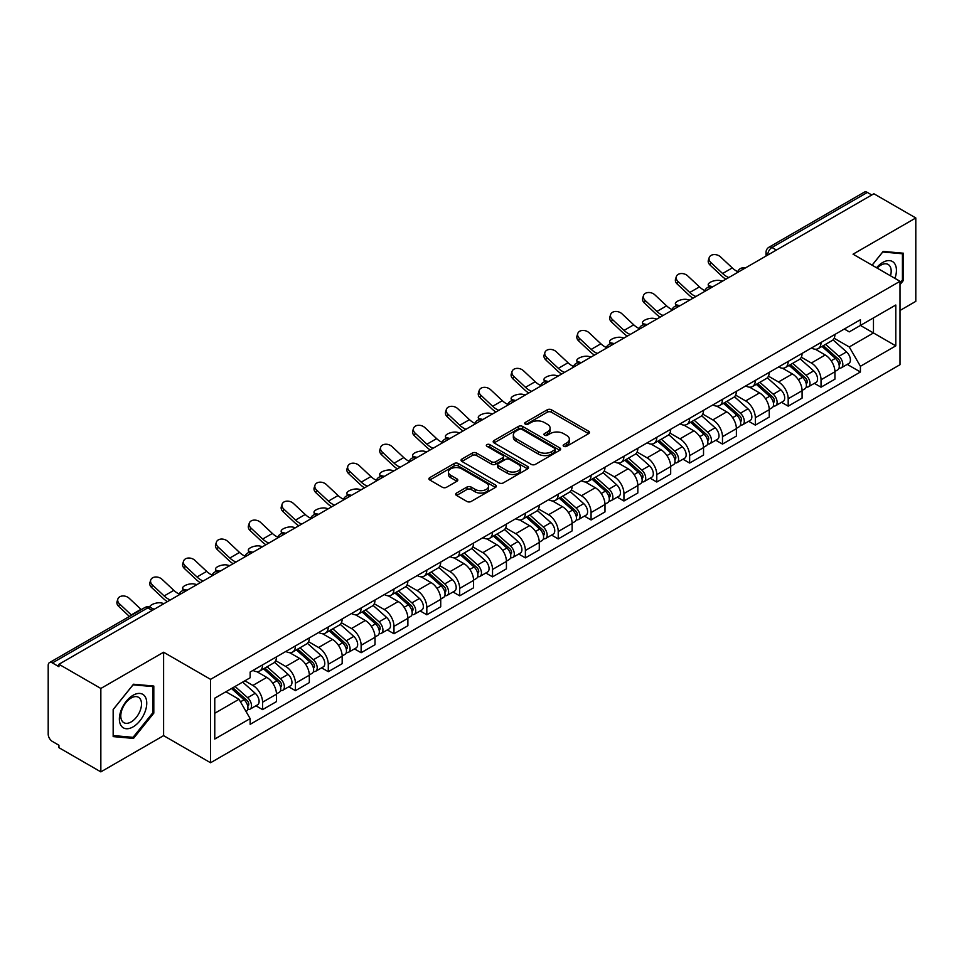 <?xml version="1.0" encoding="UTF-8"?>
<svg xmlns="http://www.w3.org/2000/svg" width="964" height="964" viewBox="0 0 964 964"><rect width="100%" height="100%" fill="white"/><g stroke="black" fill="none" stroke-linecap="round" stroke-linejoin="round"><path stroke-width="1.45" d="M563.759 446.32A2.049 1.181 0 0 0 566.663 446.32L588.618 433.631A2.928 1.687 0 0 0 589.474 432.438A2.928 1.687 0 0 0 588.618 431.245L551.42 409.772A2.928 1.687 0 0 0 547.275 409.772L525.32 422.449A2.049 1.181 0 0 0 524.717 423.28A2.049 1.181 0 0 0 525.32 424.124A2.049 1.181 0 0 0 528.212 424.124L531.056 422.473A9.351 5.398 0 0 1 544.286 422.473L547.383 424.268A9.351 5.398 0 0 1 550.119 428.088A9.351 5.398 0 0 1 547.383 431.908L544.539 433.547A2.049 1.181 0 0 0 543.937 434.378A2.049 1.181 0 0 0 544.539 435.222A2.049 1.181 0 0 0 547.432 435.222L550.275 433.583A9.351 5.398 0 0 1 563.506 433.583L566.603 435.367A9.351 5.398 0 0 1 569.35 439.186A9.351 5.398 0 0 1 566.603 443.006L563.759 444.645A2.049 1.181 0 0 0 563.169 445.476A2.049 1.181 0 0 0 563.759 446.32L563.759 444.645M456.538 493.062A2.928 1.687 0 0 0 455.683 494.255A2.928 1.687 0 0 0 456.538 495.448L466.974 501.485A2.928 1.687 0 0 0 471.107 501.485L495.508 487.398A2.928 1.687 0 0 0 496.364 486.205A2.928 1.687 0 0 0 495.508 485.013L458.298 463.527A2.928 1.687 0 0 0 454.164 463.527L429.775 477.614A2.928 1.687 0 0 0 428.92 478.807A2.928 1.687 0 0 0 429.775 480L442.38 487.278A2.928 1.687 0 0 0 446.513 487.278L456.948 481.253A2.928 1.687 0 0 0 457.804 480.06A2.928 1.687 0 0 0 456.948 478.867L450.694 475.252A7.82 4.519 0 0 1 448.405 472.059A7.82 4.519 0 0 1 453.237 467.889A7.82 4.519 0 0 1 461.756 468.866L486.254 483.012A7.82 4.519 0 0 1 488.543 486.205A7.82 4.519 0 0 1 483.711 490.375A7.82 4.519 0 0 1 475.192 489.399L471.107 487.037A2.928 1.687 0 0 0 466.974 487.037L456.538 493.062L456.538 495.448M210.562 679.343L163.603 652.23L100.846 688.465L58.937 664.268L873.89 193.764L915.8 217.96L853.044 254.183L900.002 281.295L210.562 679.343L210.562 762.753L900.002 364.705L900.002 281.295M531.26 464.371A2.928 1.687 0 0 0 535.394 464.371L559.783 450.284A2.928 1.687 0 0 0 560.638 449.091A2.928 1.687 0 0 0 559.783 447.899L522.584 426.413A2.928 1.687 0 0 0 518.451 426.413L494.05 440.5A2.928 1.687 0 0 0 493.194 441.693A2.928 1.687 0 0 0 494.05 442.886L531.26 464.371M487.748 446.754A2.049 1.181 0 0 1 489.82 447.043L489.82 444.621L527.645 466.456A2.928 1.687 0 0 1 528.501 467.648A2.928 1.687 0 0 1 527.645 468.841L503.256 482.928A2.928 1.687 0 0 1 499.123 482.928L461.913 461.443L472.348 455.466L472.348 453.032L461.913 459.057A2.928 1.687 0 0 0 461.057 460.25A2.928 1.687 0 0 0 461.913 461.443L461.913 459.057M472.348 455.466A2.928 1.687 0 0 1 476.481 455.466L476.481 453.032A2.928 1.687 0 0 0 472.348 453.032M476.481 453.032L491.58 461.744A2.928 1.687 0 0 0 495.713 461.744L502.63 457.743A2.928 1.687 0 0 0 503.485 456.55A2.928 1.687 0 0 0 502.63 455.357L486.928 446.284A2.049 1.181 0 0 1 486.326 445.452A2.049 1.181 0 0 1 487.591 444.356A2.049 1.181 0 0 1 489.82 444.621M100.846 688.465L100.846 771.875L58.937 747.678L58.937 745.244L52.418 741.473A5.953 3.434 -120 0 1 48.2 734.182L48.2 665.365A5.953 3.434 -120 0 1 49.429 662.642L144.829 607.561A5.953 3.434 60 0 1 147.805 607.862L52.418 662.931A5.953 3.434 -120 0 0 49.429 662.642M900.002 310.48L915.8 301.358L915.8 217.96M100.846 771.875L163.603 735.64L210.562 762.753M58.937 664.268L58.937 666.702L52.418 662.931M776.394 250.05L771.971 247.495A5.953 3.434 60 0 0 768.995 247.206L864.383 192.125A5.953 3.434 60 0 1 867.371 192.426L771.971 247.495A5.953 3.434 120 0 0 767.766 254.797L767.766 255.038M871.793 194.981L867.371 192.426M821.039 342.449A13.701 7.905 60 0 1 818.195 348.607L832.101 340.581A13.701 7.905 -120 0 0 834.932 334.424M801.313 357.21L811.351 363.006A13.701 7.905 60 0 1 821.039 379.78L834.932 371.755A13.701 7.905 -120 0 0 825.244 354.981L815.303 349.233M834.932 371.755L834.932 379.165L821.039 387.191L814.375 383.347M818.195 348.607A13.701 7.905 60 0 1 811.459 347.98M821.039 379.78L821.039 387.191M788.191 361.416A13.701 7.905 60 0 1 785.347 367.573L799.252 359.548A13.701 7.905 -120 0 0 802.084 353.39M781.527 402.313L788.191 406.157L802.084 398.132L802.084 390.721A13.701 7.905 -120 0 0 792.396 373.948L782.455 368.2M785.347 367.573A13.701 7.905 60 0 1 778.611 366.947M768.465 376.177L778.502 381.961A13.701 7.905 60 0 1 788.191 398.747L788.191 406.157M755.33 380.382A13.701 7.905 60 0 1 752.498 386.54L766.392 378.515A13.701 7.905 -120 0 0 769.236 372.357M748.667 421.28L755.33 425.124L769.236 417.099L769.236 409.688A13.701 7.905 -120 0 0 759.548 392.914L749.594 387.167M752.498 386.54A13.701 7.905 60 0 1 745.75 385.913M735.616 395.132L745.654 400.928A13.701 7.905 60 0 1 755.33 417.713L755.33 425.124M722.482 399.349A13.701 7.905 60 0 1 719.65 405.507L733.544 397.481A13.701 7.905 -120 0 0 736.388 391.324M715.818 440.247L722.482 444.091L736.388 436.065L736.388 428.655A13.701 7.905 -120 0 0 726.699 411.881L716.746 406.133M719.65 405.507A13.701 7.905 60 0 1 712.902 404.88M702.756 414.098L712.794 419.894A13.701 7.905 60 0 1 722.482 436.68L722.482 444.091M689.634 418.316A13.701 7.905 60 0 1 686.802 424.473L700.695 416.448A13.701 7.905 -120 0 0 703.527 410.29M682.97 459.213L689.634 463.057L703.527 455.032L703.527 447.621A13.701 7.905 -120 0 0 693.851 430.836L683.898 425.1M686.802 424.473A13.701 7.905 60 0 1 680.054 423.847M669.908 433.065L679.945 438.861A13.701 7.905 60 0 1 689.634 455.647L689.634 463.057M656.785 437.282A13.701 7.905 60 0 1 653.941 443.44L667.847 435.415A13.701 7.905 -120 0 0 670.679 429.257M650.122 478.18L656.785 482.024L670.679 473.999L670.679 466.588A13.701 7.905 -120 0 0 660.991 449.802L651.049 444.067M653.941 443.44A13.701 7.905 60 0 1 647.206 442.813M637.059 452.032L647.097 457.828A13.701 7.905 60 0 1 656.785 474.613L656.785 482.024M623.937 456.249A13.701 7.905 60 0 1 621.093 462.395L634.999 454.381A13.701 7.905 -120 0 0 637.831 448.224M617.273 497.147L623.937 500.991L637.831 492.966L637.831 485.555A13.701 7.905 -120 0 0 628.142 468.769L618.201 463.033M621.093 462.395A13.701 7.905 60 0 1 614.357 461.78M604.211 470.998L614.249 476.794A13.701 7.905 60 0 1 623.937 493.58L623.937 500.991M591.077 475.216A13.701 7.905 60 0 1 588.245 481.361L602.139 473.348A13.701 7.905 -120 0 0 604.982 467.191M584.413 516.114L591.077 519.957L604.982 511.932L604.982 504.521A13.701 7.905 -120 0 0 595.294 487.736L585.341 482M588.245 481.361A13.701 7.905 60 0 1 581.497 480.747M571.363 489.965L581.4 495.761A13.701 7.905 60 0 1 591.077 512.547L591.077 519.957M558.228 494.183A13.701 7.905 60 0 1 555.397 500.328L569.29 492.315A13.701 7.905 -120 0 0 572.134 486.157M551.565 535.08L558.228 538.924L572.134 530.899L572.134 523.488A13.701 7.905 -120 0 0 562.446 506.703L552.493 500.967M555.397 500.328A13.701 7.905 60 0 1 548.649 499.714M538.502 508.932L548.54 514.728A13.701 7.905 60 0 1 558.228 531.513L558.228 538.924M525.38 513.149A13.701 7.905 60 0 1 522.548 519.295L536.442 511.269A13.701 7.905 -120 0 0 539.274 505.124M518.716 554.047L525.38 557.891L539.274 549.866L539.274 542.455A13.701 7.905 -120 0 0 529.598 525.669L519.644 519.933M522.548 519.295A13.701 7.905 60 0 1 515.8 518.68M505.654 527.898L515.692 533.694A13.701 7.905 60 0 1 525.38 550.48L525.38 557.891M492.532 532.116A13.701 7.905 60 0 1 489.688 538.261L503.594 530.236A13.701 7.905 -120 0 0 506.425 524.091M485.868 573.014L492.532 576.858L506.425 568.832L506.425 561.422A13.701 7.905 -120 0 0 496.737 544.636L486.796 538.9M489.688 538.261A13.701 7.905 60 0 1 482.952 537.647M472.806 546.865L482.844 552.661A13.701 7.905 60 0 1 492.532 569.447L492.532 576.858M459.683 551.083A13.701 7.905 60 0 1 456.84 557.228L470.745 549.203A13.701 7.905 -120 0 0 473.577 543.057M453.02 591.98L459.683 595.824L473.577 587.799L473.577 580.388A13.701 7.905 -120 0 0 463.889 563.603L453.948 557.867M456.84 557.228A13.701 7.905 60 0 1 450.092 556.614M439.958 565.832L449.995 571.628A13.701 7.905 60 0 1 459.683 588.414L459.683 595.824M426.823 570.049A13.701 7.905 60 0 1 423.991 576.195L437.885 568.17A13.701 7.905 -120 0 0 440.729 562.024M420.159 610.947L426.823 614.791L440.729 606.766L440.729 599.355A13.701 7.905 -120 0 0 431.041 582.569L421.087 576.834M423.991 576.195A13.701 7.905 60 0 1 417.243 575.58M407.097 584.799L417.135 590.595A13.701 7.905 60 0 1 426.823 607.368L426.823 614.791M393.975 589.016A13.701 7.905 60 0 1 391.143 595.162L405.037 587.136A13.701 7.905 -120 0 0 407.868 580.991M387.311 629.914L393.975 633.758L407.88 625.732L407.88 618.322A13.701 7.905 -120 0 0 398.192 601.536L388.239 595.8M391.143 595.162A13.701 7.905 60 0 1 384.395 594.547M374.249 603.765L384.287 609.561A13.701 7.905 60 0 1 393.975 626.335L393.975 633.758M361.126 607.983A13.701 7.905 60 0 1 358.283 614.128L372.188 606.103A13.701 7.905 -120 0 0 375.02 599.957M354.463 648.88L361.126 652.724L375.02 644.699L375.02 637.276A13.701 7.905 -120 0 0 365.332 620.503L355.391 614.755M358.283 614.128A13.701 7.905 60 0 1 351.547 613.514M341.401 622.732L351.438 628.528A13.701 7.905 60 0 1 361.126 645.302L361.126 652.724M328.278 626.949A13.701 7.905 60 0 1 325.434 633.095L339.34 625.07A13.701 7.905 -120 0 0 342.172 618.924M321.614 667.847L328.278 671.691L342.172 663.666L342.172 656.243A13.701 7.905 -120 0 0 332.484 639.469L322.542 633.722M325.434 633.095A13.701 7.905 60 0 1 318.698 632.48M308.552 641.699L318.59 647.495A13.701 7.905 60 0 1 328.278 664.268L328.278 671.691M295.418 645.916A13.701 7.905 60 0 1 292.586 652.062L306.48 644.036A13.701 7.905 -120 0 0 309.324 637.891M288.754 686.814L295.43 690.658L309.324 682.633L309.324 675.21A13.701 7.905 -120 0 0 299.635 658.436L289.682 652.688M292.586 652.062A13.701 7.905 60 0 1 285.838 651.447M275.704 660.665L285.742 666.461A13.701 7.905 60 0 1 295.43 683.235L295.43 690.658M262.57 664.883A13.701 7.905 60 0 1 259.738 671.028L273.631 663.003A13.701 7.905 -120 0 0 276.475 656.858M255.906 705.769L262.57 709.625L276.475 701.599L276.475 694.176A13.701 7.905 -120 0 0 266.787 677.403L256.834 671.655M259.738 671.028A13.701 7.905 60 0 1 252.99 670.414M244.88 680.813L252.881 685.428A13.701 7.905 60 0 1 262.57 702.202L262.57 709.625M844.307 329.013L849.26 331.881L895.797 305.01L873.468 317.891L873.468 332.966L849.26 346.956L834.161 338.243M214.767 713.264L238.988 699.286L250.146 718.614L214.767 739.039L214.767 698.189L250.146 677.764L250.146 672.053L860.418 319.723L860.418 325.434L895.797 345.859L860.418 366.284L849.26 346.956M895.797 305.01L895.797 345.859M250.146 718.614L250.146 724.338L860.418 371.996L860.418 366.284M900.002 284.645L903.485 280.319L903.485 253.219L883.157 251.411L872.083 265.184M163.603 652.23L163.603 735.64M113.162 736.604L133.49 738.424L153.806 713.143L153.806 686.043L133.49 684.223L113.162 709.504L113.162 736.604M238.988 699.286L225.925 691.754M847.223 364.38L860.418 371.996M902.425 279.705L903.485 280.319M131.333 737.183L133.49 738.424M152.758 712.529L153.806 713.143M564.579 446.609L566.603 445.44A9.351 5.398 0 0 0 569.35 441.62L569.35 439.186M550.119 428.088L550.119 430.522A9.351 5.398 0 0 1 547.383 434.342L545.359 435.511M588.582 433.655L551.42 412.206A2.928 1.687 0 0 0 547.275 412.206L526.139 424.413M559.747 450.309L522.584 428.847A2.928 1.687 0 0 0 518.451 428.847L494.098 442.91M554.613 449.923A2.049 1.181 0 0 0 555.216 449.091A2.049 1.181 0 0 0 554.613 448.26L521.958 429.402A2.049 1.181 0 0 0 519.066 429.402L516.065 431.125A9.351 5.398 0 0 0 513.33 434.945A9.351 5.398 0 0 0 516.065 438.765L538.394 451.658A9.351 5.398 0 0 0 551.625 451.658L554.613 449.923L554.613 452.357A2.049 1.181 0 0 0 555.216 451.526L555.216 449.091M513.33 434.945L513.33 437.379A9.351 5.398 0 0 0 516.065 441.199L516.065 438.765M554.613 452.357L551.625 454.092A9.351 5.398 0 0 1 538.394 454.092L516.065 441.199M476.481 455.466L491.58 464.178A2.928 1.687 0 0 0 495.713 464.178L502.63 460.177A2.928 1.687 0 0 0 503.485 458.985L503.485 456.55M489.82 447.043L527.609 468.866M507.233 470.781A7.82 4.519 0 0 0 515.752 471.758A7.82 4.519 0 0 0 520.584 467.588A7.82 4.519 0 0 0 518.295 464.395L509.667 459.418A2.928 1.687 0 0 0 505.522 459.418L498.605 463.407A2.928 1.687 0 0 0 497.749 464.6A2.928 1.687 0 0 0 498.605 465.793L507.233 470.781L507.233 473.216A7.82 4.519 0 0 0 515.752 474.192A7.82 4.519 0 0 0 520.584 470.022L520.584 467.588M497.749 464.6L497.749 467.034A2.928 1.687 0 0 0 498.605 468.227L498.605 465.793M507.233 473.216L498.605 468.227M488.543 486.205L488.543 488.64A7.82 4.519 0 0 1 483.711 492.809A7.82 4.519 0 0 1 475.192 491.833L471.107 489.471A2.928 1.687 0 0 0 466.974 489.471L456.575 495.472M448.405 472.059L448.405 474.493A7.82 4.519 0 0 0 450.694 477.686L450.694 475.252M456.948 478.867L456.948 481.253L450.694 477.686M495.46 487.423L458.298 465.961A2.928 1.687 0 0 0 454.164 465.961L429.811 480.024M722.578 281.127L719.734 280.5A6.844 2.603 -13.1 0 0 712.131 281.428A6.844 2.603 -13.1 0 0 708.227 284.862A6.844 2.603 -13.1 0 0 710.058 286.091L712.89 286.718M821.991 346.413L835.378 358.367A7.447 4.302 60 0 1 837.716 369.875L834.932 371.477M822.34 346.739L828.642 350.366M823.34 345.642L838.234 358.933A3.579 2.061 60 0 1 839.355 364.452A3.579 2.061 60 0 1 839.029 364.585M825.57 344.353L838.957 356.294A7.447 4.302 60 0 1 841.295 367.802A7.447 4.302 60 0 1 839.042 368.043M833.029 339.87L846.537 351.92A7.447 4.302 60 0 1 848.874 363.428L841.295 367.802M737.761 271.655A18.461 10.664 60 0 1 732.291 267.92L720.554 256.918A6.844 4.953 17.7 0 0 713.938 254.58A6.844 4.953 17.7 0 0 709.191 257.641A6.844 4.953 17.7 0 0 710.866 262.521L710.058 265.064A6.844 4.953 -162.3 0 1 708.371 260.184L709.191 257.641M728.796 277.536A18.461 10.664 60 0 1 722.602 273.511L710.866 262.521M710.058 265.064L721.795 276.065A22.341 12.893 -120 0 0 725.868 279.223M689.73 300.093L686.886 299.467A6.844 2.603 -13.1 0 0 679.283 300.394A6.844 2.603 -13.1 0 0 675.378 303.829A6.844 2.603 -13.1 0 0 677.198 305.058L680.042 305.684M789.142 365.38L802.518 377.322A7.447 4.302 60 0 1 804.856 388.841L802.084 390.444M789.492 365.693L795.794 369.333M790.492 364.609L805.386 377.9A3.579 2.061 60 0 1 806.506 383.419A3.579 2.061 60 0 1 806.181 383.552M792.721 363.32L806.109 375.261A7.447 4.302 60 0 1 808.435 386.769A7.447 4.302 60 0 1 806.193 387.01M800.18 358.837L813.688 370.887A7.447 4.302 60 0 1 816.026 382.395L808.435 386.769M656.882 319.06L654.038 318.433A6.844 2.603 -13.1 0 0 646.434 319.361A6.844 2.603 -13.1 0 0 642.518 322.795A6.844 2.603 -13.1 0 0 644.35 324.024L647.193 324.651M756.282 384.347L769.67 396.288A7.447 4.302 60 0 1 772.007 407.808L769.236 409.411M756.644 384.66L762.946 388.299M757.632 383.564L772.538 396.867A3.579 2.061 60 0 1 773.658 402.386A3.579 2.061 60 0 1 773.333 402.518M759.861 382.286L773.249 394.228A7.447 4.302 60 0 1 775.586 405.736A7.447 4.302 60 0 1 773.345 405.977M767.332 377.804L780.828 389.854A7.447 4.302 60 0 1 783.166 401.361L775.586 405.736M894.941 278.379A19.352 11.17 120 0 0 894.592 263.509A19.352 11.17 120 0 0 876.541 267.751M890.507 275.812A14.653 8.459 120 0 0 889.796 265.992A14.653 8.459 120 0 0 888.145 264.461A14.653 8.459 120 0 0 877.132 268.088M872.131 265.208L882.735 252.002L902.425 253.761L902.425 280.018L900.002 283.03M901.123 253.014L902.425 253.761M144.913 696.333A19.352 11.17 120 0 0 126.224 701.346A19.352 11.17 120 0 0 121.211 725.832A19.352 11.17 120 0 0 139.913 720.819A19.352 11.17 120 0 0 144.913 696.333M140.117 698.804A14.653 8.459 120 0 0 138.479 697.285A14.653 8.459 120 0 0 124.838 704.118A14.653 8.459 120 0 0 122.175 721.132A14.653 8.459 120 0 0 123.814 722.663A14.653 8.459 120 0 0 137.454 715.818A14.653 8.459 120 0 0 140.117 698.804M133.068 737.327L113.378 735.568L113.378 709.323L133.068 684.826L152.758 686.585L152.758 712.842L133.068 737.327M151.444 685.838L152.758 686.585M704.913 290.61A18.461 10.664 60 0 1 699.442 286.886L687.706 275.885A6.844 4.953 17.7 0 0 681.09 273.547A6.844 4.953 17.7 0 0 676.33 276.596A6.844 4.953 17.7 0 0 678.017 281.476L677.198 284.031A6.844 4.953 -162.3 0 1 675.523 279.15L676.33 276.596M695.948 296.502A18.461 10.664 60 0 1 689.754 292.478L678.017 281.476M677.198 284.031L688.935 295.032A22.341 12.893 -120 0 0 693.02 298.189M672.065 309.577A18.461 10.664 60 0 1 666.594 305.853L654.857 294.851A6.844 4.953 17.7 0 0 648.242 292.514A6.844 4.953 17.7 0 0 643.482 295.562A6.844 4.953 17.7 0 0 645.169 300.443L644.35 302.997A6.844 4.953 -162.3 0 1 642.675 298.117L643.482 295.562M663.099 315.469A18.461 10.664 60 0 1 656.906 311.444L645.169 300.443M644.35 302.997L656.086 313.999A22.341 12.893 -120 0 0 660.159 317.156M624.021 338.027L621.19 337.4A6.844 2.603 -13.1 0 0 613.586 338.328A6.844 2.603 -13.1 0 0 609.67 341.75A6.844 2.603 -13.1 0 0 611.501 342.991L614.345 343.618M723.434 403.314L736.821 415.255A7.447 4.302 60 0 1 739.159 426.775L736.376 428.377M723.795 403.627L730.085 407.266M724.783 402.53L739.677 415.821A3.579 2.061 60 0 1 740.798 421.352A3.579 2.061 60 0 1 740.473 421.485M727.013 401.253L740.4 413.195A7.447 4.302 60 0 1 742.738 424.702A7.447 4.302 60 0 1 740.485 424.943M734.484 396.77L747.98 408.82A7.447 4.302 60 0 1 750.317 420.328L742.738 424.702M591.173 356.993L588.341 356.367A6.844 2.603 -13.1 0 0 580.726 357.295A6.844 2.603 -13.1 0 0 576.821 360.717A6.844 2.603 -13.1 0 0 578.653 361.958L581.485 362.584M690.586 422.28L703.973 434.222A7.447 4.302 60 0 1 706.311 445.742L703.527 447.344M690.935 422.594L697.237 426.233M691.935 421.497L706.829 434.788A3.579 2.061 60 0 1 707.95 440.319A3.579 2.061 60 0 1 707.624 440.452M694.164 420.22L707.552 432.161A7.447 4.302 60 0 1 709.89 443.669A7.447 4.302 60 0 1 707.636 443.91M701.623 415.737L715.131 427.787A7.447 4.302 60 0 1 717.469 439.295L709.89 443.669M558.325 375.96L555.481 375.333A6.844 2.603 -13.1 0 0 547.877 376.261A6.844 2.603 -13.1 0 0 543.973 379.683A6.844 2.603 -13.1 0 0 545.793 380.925L548.637 381.551M657.737 441.247L671.125 453.188A7.447 4.302 60 0 1 673.462 464.708L670.679 466.311M658.087 441.56L664.389 445.199M659.087 440.464L673.981 453.755A3.579 2.061 60 0 1 675.101 459.286A3.579 2.061 60 0 1 674.776 459.418M661.316 439.186L674.704 451.128A7.447 4.302 60 0 1 677.041 462.636A7.447 4.302 60 0 1 674.788 462.877M668.775 434.704L682.283 446.754A7.447 4.302 60 0 1 684.621 458.262L677.041 462.636M639.216 328.543A18.461 10.664 60 0 1 633.734 324.82L621.997 313.818A6.844 4.953 17.7 0 0 615.381 311.48A6.844 4.953 17.7 0 0 610.634 314.529A6.844 4.953 17.7 0 0 612.309 319.409L611.501 321.964A6.844 4.953 -162.3 0 1 609.814 317.084L610.634 314.529M630.251 334.436A18.461 10.664 60 0 1 624.057 330.411L612.309 319.409M611.501 321.964L623.238 332.966A22.341 12.893 -120 0 0 627.311 336.123M606.356 347.51A18.461 10.664 60 0 1 600.885 343.787L589.149 332.785A6.844 4.953 17.7 0 0 582.533 330.447A6.844 4.953 17.7 0 0 577.785 333.496A6.844 4.953 17.7 0 0 579.46 338.376L578.653 340.931A6.844 4.953 -162.3 0 1 576.966 336.05L577.785 333.496M597.391 353.402A18.461 10.664 60 0 1 591.197 349.378L579.46 338.376M578.653 340.931L590.39 351.932A22.341 12.893 -120 0 0 594.463 355.089M573.508 366.477A18.461 10.664 60 0 1 568.037 362.753L556.3 351.752A6.844 4.953 17.7 0 0 549.685 349.414A6.844 4.953 17.7 0 0 544.925 352.463A6.844 4.953 17.7 0 0 546.612 357.343L545.793 359.897A6.844 4.953 -162.3 0 1 544.118 355.017L544.925 352.463M564.543 372.369A18.461 10.664 60 0 1 558.349 368.344L546.612 357.343M545.793 359.897L557.541 370.887A22.341 12.893 -120 0 0 561.614 374.056M525.476 394.915L522.633 394.3A6.844 2.603 -13.1 0 0 515.029 395.228A6.844 2.603 -13.1 0 0 511.125 398.65A6.844 2.603 -13.1 0 0 512.944 399.891L515.788 400.518M624.877 460.214L638.264 472.155A7.447 4.302 60 0 1 640.602 483.675L637.831 485.278M625.238 460.527L631.541 464.166M626.239 459.43L641.132 472.722A3.579 2.061 60 0 1 642.253 478.252A3.579 2.061 60 0 1 641.928 478.385M628.468 458.153L641.843 470.095A7.447 4.302 60 0 1 644.181 481.602A7.447 4.302 60 0 1 641.94 481.843M635.927 453.67L649.435 465.72A7.447 4.302 60 0 1 651.772 477.228L644.181 481.602M540.659 385.443A18.461 10.664 60 0 1 535.189 381.72L523.452 370.718A6.844 4.953 17.7 0 0 516.837 368.381A6.844 4.953 17.7 0 0 512.077 371.429A6.844 4.953 17.7 0 0 513.764 376.309L512.944 378.864A6.844 4.953 -162.3 0 1 511.269 373.984L512.077 371.429M531.694 391.336A18.461 10.664 60 0 1 525.501 387.311L513.764 376.309M512.944 378.864L524.681 389.854A22.341 12.893 -120 0 0 528.766 393.023M492.628 413.881L489.784 413.267A6.844 2.603 -13.1 0 0 482.181 414.195A6.844 2.603 -13.1 0 0 478.264 417.617A6.844 2.603 -13.1 0 0 480.096 418.858L482.94 419.485M592.029 479.18L605.416 491.122A7.447 4.302 60 0 1 607.754 502.642L604.982 504.244M592.39 479.494L598.692 483.133M593.378 478.397L608.272 491.688A3.579 2.061 60 0 1 609.405 497.219A3.579 2.061 60 0 1 609.079 497.352M595.607 477.108L608.995 489.061A7.447 4.302 60 0 1 611.333 500.569A7.447 4.302 60 0 1 609.091 500.81M603.078 472.637L616.574 484.687A7.447 4.302 60 0 1 618.912 496.195L611.333 500.569M507.811 404.41A18.461 10.664 60 0 1 502.34 400.687L490.592 389.685A6.844 4.953 17.7 0 0 483.988 387.347A6.844 4.953 17.7 0 0 479.228 390.396A6.844 4.953 17.7 0 0 480.916 395.276L480.096 397.831A6.844 4.953 -162.3 0 1 478.409 392.951L479.228 390.396M498.846 410.303A18.461 10.664 60 0 1 492.652 406.278L480.916 395.276M480.096 397.831L491.833 408.82A22.341 12.893 -120 0 0 495.906 411.99M459.768 432.848L456.936 432.233A6.844 2.603 -13.1 0 0 449.32 433.161A6.844 2.603 -13.1 0 0 445.416 436.584A6.844 2.603 -13.1 0 0 447.248 437.825L450.092 438.451M559.18 498.147L572.568 510.089A7.447 4.302 60 0 1 574.906 521.608L572.122 523.211M559.53 498.46L565.832 502.099M560.53 497.364L575.424 510.655A3.579 2.061 60 0 1 576.544 516.186A3.579 2.061 60 0 1 576.219 516.318M562.759 496.074L576.147 508.028A7.447 4.302 60 0 1 578.484 519.536A7.447 4.302 60 0 1 576.231 519.777M570.23 491.604L583.726 503.642A7.447 4.302 60 0 1 586.064 515.162L578.484 519.536M474.951 423.377A18.461 10.664 60 0 1 469.48 419.653L457.743 408.652A6.844 4.953 17.7 0 0 451.128 406.314A6.844 4.953 17.7 0 0 446.38 409.363A6.844 4.953 17.7 0 0 448.055 414.243L447.248 416.797A6.844 4.953 -162.3 0 1 445.561 411.917L446.38 409.363M465.986 429.257A18.461 10.664 60 0 1 459.792 425.245L448.055 414.243M447.248 416.797L458.985 427.787A22.341 12.893 -120 0 0 463.057 430.956M426.919 451.815L424.076 451.2A6.844 2.603 -13.1 0 0 416.472 452.128A6.844 2.603 -13.1 0 0 412.568 455.55A6.844 2.603 -13.1 0 0 414.399 456.791L417.231 457.418M526.332 517.114L539.72 529.055A7.447 4.302 60 0 1 542.057 540.575L539.274 542.178M526.681 517.427L532.984 521.066M527.682 516.33L542.575 529.622A3.579 2.061 60 0 1 543.696 535.153A3.579 2.061 60 0 1 543.371 535.285M529.911 515.041L543.298 526.995A7.447 4.302 60 0 1 545.636 538.502A7.447 4.302 60 0 1 543.383 538.743M537.37 510.571L550.878 522.609A7.447 4.302 60 0 1 553.216 534.128L545.636 538.502M442.102 442.343A18.461 10.664 60 0 1 436.632 438.62L424.895 427.618A6.844 4.953 17.7 0 0 418.28 425.281A6.844 4.953 17.7 0 0 413.532 428.329A6.844 4.953 17.7 0 0 415.207 433.21L414.399 435.764A6.844 4.953 -162.3 0 1 412.713 430.884L413.532 428.329M433.137 448.224A18.461 10.664 60 0 1 426.944 444.211L415.207 433.21M414.399 435.764L426.136 446.754A22.341 12.893 -120 0 0 430.209 449.923M394.071 470.781L391.227 470.167A6.844 2.603 -13.1 0 0 383.624 471.083A6.844 2.603 -13.1 0 0 379.72 474.517A6.844 2.603 -13.1 0 0 381.539 475.758L384.383 476.373M493.484 536.08L506.871 548.022A7.447 4.302 60 0 1 509.197 559.542L506.425 561.144M493.833 536.394L500.135 540.033M494.833 535.297L509.727 548.588A3.579 2.061 60 0 1 510.848 554.119A3.579 2.061 60 0 1 510.522 554.252M497.063 534.008L510.45 545.961A7.447 4.302 60 0 1 512.788 557.469A7.447 4.302 60 0 1 510.534 557.71M504.521 529.525L518.029 541.575A7.447 4.302 60 0 1 520.367 553.095L512.788 557.469M361.223 489.748L358.379 489.134A6.844 2.603 -13.1 0 0 350.776 490.049A6.844 2.603 -13.1 0 0 346.871 493.484A6.844 2.603 -13.1 0 0 348.691 494.725L351.535 495.339M460.623 555.047L474.011 566.989A7.447 4.302 60 0 1 476.349 578.508L473.577 580.111M460.985 555.36L467.287 559M461.973 554.264L476.879 567.555A3.579 2.061 60 0 1 477.999 573.086A3.579 2.061 60 0 1 477.674 573.219M464.202 552.975L477.59 564.928A7.447 4.302 60 0 1 479.927 576.436A7.447 4.302 60 0 1 477.686 576.677M471.673 548.492L485.181 560.542A7.447 4.302 60 0 1 487.507 572.062L479.927 576.436M328.375 508.715L325.531 508.1A6.844 2.603 -13.1 0 0 317.927 509.016A6.844 2.603 -13.1 0 0 314.011 512.45A6.844 2.603 -13.1 0 0 315.843 513.692L318.686 514.306M427.775 574.014L441.163 585.955A7.447 4.302 60 0 1 443.5 597.475L440.729 599.078M428.137 574.327L434.439 577.966M429.125 573.231L444.018 586.522A3.579 2.061 60 0 1 445.139 592.053A3.579 2.061 60 0 1 444.814 592.173M431.354 571.941L444.741 583.895A7.447 4.302 60 0 1 447.079 595.403A7.447 4.302 60 0 1 444.838 595.644M438.825 567.459L452.321 579.509A7.447 4.302 60 0 1 454.659 591.028L447.079 595.403M295.514 527.682L292.682 527.067A6.844 2.603 -13.1 0 0 285.067 527.983A6.844 2.603 -13.1 0 0 281.163 531.417A6.844 2.603 -13.1 0 0 282.994 532.658L285.826 533.273M394.927 592.981L408.314 604.922A7.447 4.302 60 0 1 410.652 616.43L407.868 618.044M395.276 593.294L401.578 596.933M396.276 592.197L411.17 605.488A3.579 2.061 60 0 1 412.291 611.019A3.579 2.061 60 0 1 411.965 611.14M398.506 590.908L411.893 602.862A7.447 4.302 60 0 1 414.231 614.369A7.447 4.302 60 0 1 411.977 614.61M405.964 586.425L419.473 598.475A7.447 4.302 60 0 1 421.81 609.995L414.231 614.369M262.666 546.648L259.822 546.034A6.844 2.603 -13.1 0 0 252.219 546.95A6.844 2.603 -13.1 0 0 248.314 550.384A6.844 2.603 -13.1 0 0 250.146 551.625L252.978 552.239M362.078 611.947L375.466 623.889A7.447 4.302 60 0 1 377.804 635.396L375.02 637.011M362.428 612.261L368.73 615.9M363.428 611.164L378.322 624.455A3.579 2.061 60 0 1 379.442 629.986A3.579 2.061 60 0 1 379.117 630.107M365.657 609.875L379.045 621.828A7.447 4.302 60 0 1 381.383 633.336A7.447 4.302 60 0 1 379.129 633.577M373.116 605.392L386.624 617.442A7.447 4.302 60 0 1 388.962 628.962L381.383 633.336M229.818 565.615L226.974 565A6.844 2.603 -13.1 0 0 219.37 565.916A6.844 2.603 -13.1 0 0 215.466 569.35A6.844 2.603 -13.1 0 0 217.286 570.592L220.129 571.206M329.23 630.914L342.606 642.855A7.447 4.302 60 0 1 344.943 654.363L342.172 655.978M329.58 631.227L335.882 634.866M330.58 630.131L345.474 643.422A3.579 2.061 60 0 1 346.594 648.953A3.579 2.061 60 0 1 346.269 649.073M332.809 628.841L346.197 640.783A7.447 4.302 60 0 1 348.522 652.303A7.447 4.302 60 0 1 346.281 652.544M340.268 624.359L353.776 636.409A7.447 4.302 60 0 1 356.114 647.929L348.522 652.303M409.254 461.31A18.461 10.664 60 0 1 403.783 457.587L392.047 446.585A6.844 4.953 17.7 0 0 385.431 444.235A6.844 4.953 17.7 0 0 380.672 447.296A6.844 4.953 17.7 0 0 382.359 452.176L381.539 454.731A6.844 4.953 -162.3 0 1 379.864 449.851L380.672 447.296M400.289 467.191A18.461 10.664 60 0 1 394.095 463.178L382.359 452.176M381.539 454.731L393.276 465.72A22.341 12.893 -120 0 0 397.361 468.89M376.406 480.277A18.461 10.664 60 0 1 370.935 476.553L359.198 465.552A6.844 4.953 17.7 0 0 352.583 463.202A6.844 4.953 17.7 0 0 347.823 466.263A6.844 4.953 17.7 0 0 349.51 471.143L348.691 473.698A6.844 4.953 -162.3 0 1 347.016 468.817L347.823 466.263M367.441 486.157A18.461 10.664 60 0 1 361.247 482.145L349.51 471.143M348.691 473.698L360.428 484.687A22.341 12.893 -120 0 0 364.513 487.856M343.558 499.244A18.461 10.664 60 0 1 338.075 495.52L326.338 484.518A6.844 4.953 17.7 0 0 319.723 482.169A6.844 4.953 17.7 0 0 314.975 485.229A6.844 4.953 17.7 0 0 316.65 490.11L315.843 492.664A6.844 4.953 -162.3 0 1 314.156 487.784L314.975 485.229M334.592 505.124A18.461 10.664 60 0 1 328.399 501.111L316.65 490.11M315.843 492.664L327.579 503.654A22.341 12.893 -120 0 0 331.652 506.823M310.697 518.21A18.461 10.664 60 0 1 305.227 514.487L293.49 503.485A6.844 4.953 17.7 0 0 286.874 501.135A6.844 4.953 17.7 0 0 282.127 504.196A6.844 4.953 17.7 0 0 283.802 509.076L282.994 511.631A6.844 4.953 -162.3 0 1 281.307 506.751L282.127 504.196M301.732 524.091A18.461 10.664 60 0 1 295.538 520.078L283.802 509.076M282.994 511.631L294.731 522.621A22.341 12.893 -120 0 0 298.804 525.79M277.849 537.177A18.461 10.664 60 0 1 272.378 533.453L260.642 522.452A6.844 4.953 17.7 0 0 254.026 520.102A6.844 4.953 17.7 0 0 249.278 523.163A6.844 4.953 17.7 0 0 250.953 528.043L250.146 530.598A6.844 4.953 -162.3 0 1 248.459 525.705L249.278 523.163M268.884 543.057A18.461 10.664 60 0 1 262.69 539.045L250.953 528.043M250.146 530.598L261.883 541.587A22.341 12.893 -120 0 0 265.956 544.756M245.001 556.144A18.461 10.664 60 0 1 239.53 552.42L227.793 541.419A6.844 4.953 17.7 0 0 221.178 539.069A6.844 4.953 17.7 0 0 216.418 542.13A6.844 4.953 17.7 0 0 218.105 547.01L217.286 549.552A6.844 4.953 -162.3 0 1 215.611 544.672L216.418 542.13M236.035 562.024A18.461 10.664 60 0 1 229.842 558.011L218.105 547.01M217.286 549.552L229.022 560.554A22.341 12.893 -120 0 0 233.107 563.723M196.969 584.582L194.126 583.967A6.844 2.603 -13.1 0 0 186.522 584.883A6.844 2.603 -13.1 0 0 182.606 588.317A6.844 2.603 -13.1 0 0 184.437 589.558L187.281 590.173M296.37 649.881L309.757 661.822A7.447 4.302 60 0 1 312.095 673.33L309.324 674.933M296.731 650.194L303.033 653.833M297.719 649.097L312.625 662.389A3.579 2.061 60 0 1 313.746 667.919A3.579 2.061 60 0 1 313.421 668.04M299.949 647.808L313.336 659.75A7.447 4.302 60 0 1 315.674 671.269A7.447 4.302 60 0 1 313.433 671.51M307.42 643.325L320.916 655.375A7.447 4.302 60 0 1 323.253 666.895L315.674 671.269M212.152 575.11A18.461 10.664 60 0 1 206.682 571.387L194.945 560.385A6.844 4.953 17.7 0 0 188.329 558.036A6.844 4.953 17.7 0 0 183.57 561.096A6.844 4.953 17.7 0 0 185.257 565.976L184.437 568.519A6.844 4.953 -162.3 0 1 182.762 563.639L183.57 561.096M203.187 580.991A18.461 10.664 60 0 1 196.993 576.978L185.257 565.976M184.437 568.519L196.174 579.521A22.341 12.893 -120 0 0 200.247 582.69M164.109 603.548L161.277 602.934A6.844 2.603 -13.1 0 0 153.903 603.765A6.844 2.603 -13.1 0 0 149.733 607.091M263.521 668.847L276.909 680.789A7.447 4.302 60 0 1 279.247 692.297L276.463 693.899M263.883 669.161L270.173 672.8M264.871 668.064L279.765 681.355A3.579 2.061 60 0 1 280.886 686.886A3.579 2.061 60 0 1 280.56 687.007M267.1 666.775L280.488 678.716A7.447 4.302 60 0 1 282.826 690.236A7.447 4.302 60 0 1 280.572 690.477M274.571 662.292L288.067 674.342A7.447 4.302 60 0 1 290.405 685.862L282.826 690.236M152.963 608.826L154.433 609.14M179.304 594.077A18.461 10.664 60 0 1 173.821 590.342L162.085 579.352A6.844 4.953 17.7 0 0 155.469 577.002A6.844 4.953 17.7 0 0 150.721 580.063A6.844 4.953 17.7 0 0 152.396 584.943L151.589 587.486A6.844 4.953 -162.3 0 1 149.902 582.605L150.721 580.063M170.339 599.957A18.461 10.664 60 0 1 164.145 595.945L152.396 584.943M151.589 587.486L163.326 598.487A22.341 12.893 -120 0 0 167.399 601.657M231.493 688.537L244.061 699.756A7.447 4.302 60 0 1 246.398 711.263L246.025 711.48M231.613 688.465L237.325 691.766M232.842 687.766L246.917 700.322A3.579 2.061 60 0 1 248.037 705.853A3.579 2.061 60 0 1 247.712 705.973M235.071 686.476L247.64 697.683A7.447 4.302 60 0 1 249.977 709.203A7.447 4.302 60 0 1 247.724 709.444M242.651 682.09L255.219 693.309A7.447 4.302 60 0 1 257.557 704.829L249.977 709.203M141.286 609.61A18.461 10.664 60 0 1 140.973 609.308L129.236 598.319A6.844 4.953 17.7 0 0 122.621 595.969A6.844 4.953 17.7 0 0 117.873 599.03A6.844 4.953 17.7 0 0 119.548 603.91L118.741 606.452A6.844 4.953 -162.3 0 1 117.054 601.572L117.873 599.03M131.61 615.201A18.461 10.664 60 0 1 131.285 614.912L119.548 603.91M118.741 606.452L129.417 616.466M767.971 254.918L767.766 254.797A5.953 3.434 0 0 1 766.019 252.363L766.019 256.05M295.43 683.235L309.324 675.21M328.278 664.268L342.172 656.243M361.126 645.302L375.02 637.276M393.975 626.335L407.88 618.322M426.823 607.368L440.729 599.355M459.683 588.414L473.577 580.388M492.532 569.447L506.425 561.422M525.38 550.48L539.274 542.455M558.228 531.513L572.134 523.488M591.077 512.547L604.982 504.521M623.937 493.58L637.831 485.555M656.785 474.613L670.679 466.588M689.634 455.647L703.527 447.621M722.482 436.68L736.388 428.655M755.33 417.713L769.236 409.688M788.191 398.747L802.084 390.721M262.57 702.202L276.475 694.176M252.881 685.428L266.787 677.403M285.742 666.461L299.635 658.436M318.59 647.495L332.484 639.469M351.438 628.528L365.332 620.503M384.287 609.561L398.192 601.536M417.135 590.595L431.041 582.569M449.995 571.628L463.889 563.603M482.844 552.661L496.737 544.636M515.692 533.694L529.598 525.669M548.54 514.728L562.446 506.703M581.4 495.761L595.294 487.736M614.249 476.794L628.142 468.769M647.097 457.828L660.991 449.802M679.945 438.861L693.851 430.836M712.794 419.894L726.699 411.881M745.654 400.928L759.548 392.914M778.502 381.961L792.396 373.948M811.351 363.006L825.244 354.981M744.654 268.378A5.953 3.434 120 0 0 742.015 269.896M711.794 287.344A5.953 3.434 120 0 0 709.167 288.863M678.945 306.311A5.953 3.434 120 0 0 676.318 307.829M646.097 325.278A5.953 3.434 120 0 0 643.47 326.796M613.249 344.244A5.953 3.434 120 0 0 610.61 345.763M580.388 363.211A5.953 3.434 120 0 0 577.761 364.729M547.54 382.178A5.953 3.434 120 0 0 544.913 383.696M514.692 401.144A5.953 3.434 120 0 0 512.065 402.663M481.843 420.111A5.953 3.434 120 0 0 479.216 421.63M448.995 439.078A5.953 3.434 120 0 0 446.356 440.596M416.135 458.045A5.953 3.434 120 0 0 413.508 459.563M383.286 477.011A5.953 3.434 120 0 0 380.659 478.53M350.438 495.978A5.953 3.434 120 0 0 347.811 497.496M317.59 514.945A5.953 3.434 120 0 0 314.951 516.463M284.742 533.911A5.953 3.434 120 0 0 282.103 535.43M251.881 552.878A5.953 3.434 120 0 0 249.254 554.396M219.033 571.845A5.953 3.434 120 0 0 216.406 573.363M186.185 590.812A5.953 3.434 120 0 0 183.558 592.33M152.228 610.417L147.805 607.862A5.953 3.434 120 0 1 150.782 607.561A5.953 5.953 0 0 0 144.829 607.561M566.603 445.44L566.603 443.006M544.539 435.222L544.539 433.547M547.383 434.342L547.383 431.908M525.32 424.124L525.32 422.449M547.275 412.206L547.275 409.772M551.42 412.206L551.42 409.772M588.618 433.631L588.618 431.245M494.05 442.886L494.05 440.5M518.451 428.847L518.451 426.413M522.584 428.847L522.584 426.413M559.783 450.284L559.783 447.899M538.394 454.092L538.394 451.658M551.625 454.092L551.625 451.658M491.58 464.178L491.58 461.744M495.713 464.178L495.713 461.744M502.63 460.177L502.63 457.743M527.645 468.841L527.645 466.456M466.974 489.471L466.974 487.037M471.107 489.471L471.107 487.037M475.192 491.833L475.192 489.399M429.775 480L429.775 477.614M454.164 465.961L454.164 463.527M458.298 465.961L458.298 463.527M495.508 487.398L495.508 485.013M710.058 286.091L710.215 286.778M835.378 358.367L831.197 360.777M840.09 362.813L838.752 363.597M846.537 351.92L838.957 356.294M722.602 273.511L732.291 267.92M677.198 305.058L677.355 305.745M802.518 377.322L798.349 379.732M807.242 381.78L805.904 382.563M813.688 370.887L806.109 375.261M644.35 324.024L644.506 324.711M769.67 396.288L765.5 398.698M774.393 400.747L773.056 401.53M780.828 389.854L773.249 394.228M689.754 292.478L699.442 286.886M656.906 311.444L666.594 305.853M611.501 342.991L611.658 343.678M736.821 415.255L732.652 417.665M741.545 419.714L740.195 420.497M747.98 408.82L740.4 413.195M578.653 361.958L578.81 362.645M703.973 434.222L699.792 436.632M708.697 438.68L707.347 439.464M715.131 427.787L707.552 432.161M545.793 380.925L545.961 381.611M671.125 453.188L666.943 455.598M675.836 457.647L674.499 458.43M682.283 446.754L674.704 451.128M624.057 330.411L633.734 324.82M591.197 349.378L600.885 343.787M558.349 368.344L568.037 362.753M512.944 399.891L513.101 400.578M638.264 472.155L634.095 474.565M642.988 476.614L641.65 477.385M649.435 465.72L641.843 470.095M525.501 387.311L535.189 381.72M480.096 418.858L480.253 419.545M605.416 491.122L601.247 493.532M610.14 495.58L608.802 496.352M616.574 484.687L608.995 489.061M492.652 406.278L502.34 400.687M447.248 437.825L447.404 438.512M572.568 510.089L568.399 512.499M577.291 514.547L575.942 515.318M583.726 503.642L576.147 508.028M459.792 425.245L469.48 419.653M414.399 456.791L414.556 457.478M539.72 529.055L535.538 531.465M544.443 533.514L543.094 534.285M550.878 522.609L543.298 526.995M426.944 444.211L436.632 438.62M381.539 475.758L381.708 476.445M506.871 548.022L502.69 550.432M511.583 552.48L510.245 553.252M518.029 541.575L510.45 545.961M348.691 494.725L348.848 495.412M474.011 566.989L469.842 569.399M478.734 571.447L477.397 572.218M485.181 560.542L477.59 564.928M315.843 513.692L315.999 514.378M441.163 585.955L436.993 588.365M445.886 590.414L444.549 591.185M452.321 579.509L444.741 583.895M282.994 532.658L283.151 533.333M408.314 604.922L404.133 607.332M413.038 609.381L411.688 610.152M419.473 598.475L411.893 602.862M250.146 551.625L250.303 552.3M375.466 623.889L371.285 626.299M380.178 628.347L378.84 629.118M386.624 617.442L379.045 621.828M217.286 570.592L217.442 571.266M342.606 642.855L338.436 645.265M347.329 647.314L345.992 648.085M353.776 636.409L346.197 640.783M394.095 463.178L403.783 457.587M361.247 482.145L370.935 476.553M328.399 501.111L338.075 495.52M295.538 520.078L305.227 514.487M262.69 539.045L272.378 533.453M229.842 558.011L239.53 552.42M184.437 589.558L184.594 590.233M309.757 661.822L305.588 664.232M314.481 666.281L313.143 667.052M320.916 655.375L313.336 659.75M196.993 576.978L206.682 571.387M276.909 680.789L272.74 683.199M281.633 685.247L280.283 686.019M288.067 674.342L280.488 678.716M164.145 595.945L173.821 590.342M244.061 699.756L240.458 701.828M248.784 704.214L247.435 704.985M255.219 693.309L247.64 697.683M131.285 614.912L140.973 609.308M745.148 268.088A5.953 5.953 0 0 0 737.508 272.499M712.3 287.055A5.953 5.953 0 0 0 704.66 291.465M679.451 306.022A5.953 5.953 0 0 0 671.812 310.432M646.603 324.988A5.953 5.953 0 0 0 638.963 329.399M613.755 343.955A5.953 5.953 0 0 0 606.103 348.366M580.894 362.922A5.953 5.953 0 0 0 573.255 367.332M548.046 381.889A5.953 5.953 0 0 0 540.406 386.299M515.198 400.855A5.953 5.953 0 0 0 507.558 405.266M482.349 419.822A5.953 5.953 0 0 0 474.71 424.232M449.501 438.789A5.953 5.953 0 0 0 441.849 443.199M416.641 457.755A5.953 5.953 0 0 0 409.001 462.166M383.793 476.722A5.953 5.953 0 0 0 376.153 481.132M350.944 495.689A5.953 5.953 0 0 0 343.305 500.099M318.096 514.656A5.953 5.953 0 0 0 310.444 519.066M285.236 533.622A5.953 5.953 0 0 0 277.596 538.033M252.387 552.589A5.953 5.953 0 0 0 244.748 556.999M219.539 571.556A5.953 5.953 0 0 0 211.899 575.966M186.691 590.522A5.953 5.953 0 0 0 179.051 594.933M153.975 609.405L150.782 607.561M768.995 247.206A5.953 5.953 0 0 0 766.019 252.363M708.733 287.031L708.227 284.862M675.885 305.998L675.378 303.829M643.036 324.964L642.518 322.795M610.176 343.931L609.67 341.75M577.328 362.898L576.821 360.717M544.479 381.865L543.973 379.683M511.631 400.831L511.125 398.65M478.783 419.798L478.264 417.617M445.922 438.765L445.416 436.584M413.074 457.731L412.568 455.55M380.226 476.698L379.72 474.517M347.377 495.665L346.871 493.484M314.517 514.631L314.011 512.45M281.669 533.598L281.163 531.417M248.82 552.565L248.314 550.384M215.972 571.532L215.466 569.35M183.124 590.498L182.606 588.317"/></g></svg>
